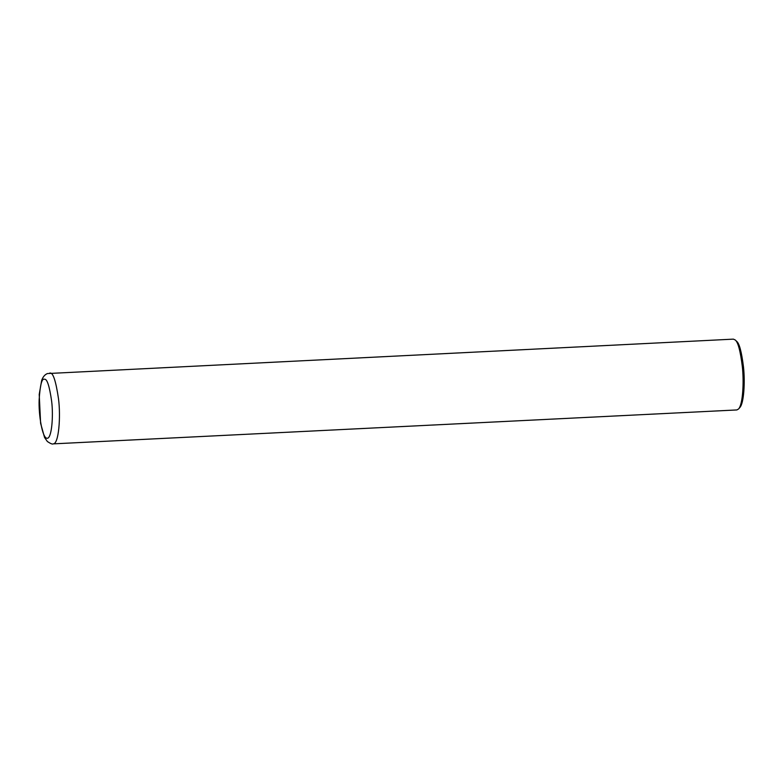 <?xml version="1.0" encoding="UTF-8"?>
<svg xmlns="http://www.w3.org/2000/svg" width="783" height="783" viewBox="0 0 783 783"><rect width="100%" height="100%" fill="white"/><g stroke="black" fill="none" stroke-linecap="round" stroke-linejoin="round"><path stroke-width="1.17" d="M53.254 443.863L736.901 409.94L738.594 408.951C742.822 404.439 744.056 382.388 742.372 366.884C740.385 350.901 737.987 341.926 735.178 339.949L733.387 339.137L47.42 373.56C44.846 374.597 42.938 376.868 41.685 380.362L39.219 394.417L40.608 423.29L44.553 437.462L47.371 441.524C50.582 443.667 52.539 444.45 53.254 443.863C58.794 444.186 60.829 416.634 58.519 398.899C55.887 381.008 53.048 372.405 50.014 373.07L49.74 373.06M739.24 408.041L739.896 407.444C743.948 403.128 745.122 381.987 743.507 367.129C741.599 351.812 739.299 343.208 736.607 341.319L735.178 339.949M44.504 379.256C41.871 378.12 40.09 384.962 39.15 399.8C38.484 414.589 42.331 438.255 46.98 438.245C51.668 439.283 53.557 416.243 51.639 401.18C49.446 385.999 47.068 378.688 44.504 379.256M738.594 408.951L739.896 407.444"/></g></svg>
